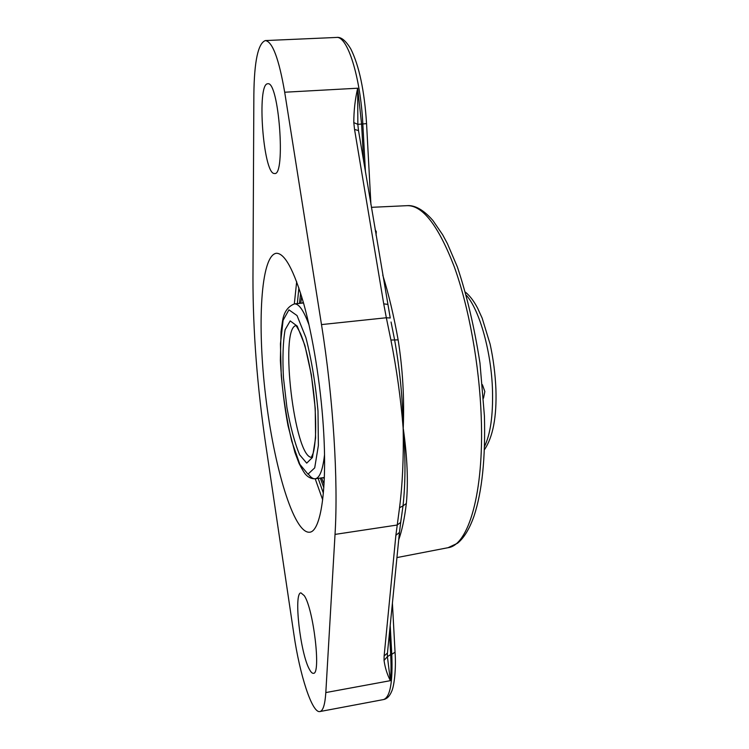 <?xml version="1.0" encoding="UTF-8"?>
<svg xmlns="http://www.w3.org/2000/svg" width="749" height="749" viewBox="0 0 749 749"><rect width="100%" height="100%" fill="white"/><g stroke="black" fill="none" stroke-linecap="round" stroke-linejoin="round"><path stroke-width="1.12" d="M323.811 487.665L320.291 478.068L323.811 487.665M299.46 303.382L300.621 293.224L299.46 303.382M324.036 484.088L321.564 477.89M300.742 303.261L301.678 296.651M324.298 478.414L322.875 477.712M302.053 303.13L303.27 302.109M482.412 384.705L484.837 391.512L483.508 398.168M335.028 534.402L325.815 692.572C325.029 704.519 323.062 710.838 319.907 711.55C312.136 713.525 299.703 674.765 293.88 634.263L265.792 445.009C257.216 386.709 252.937 331.077 252.965 278.113L253.864 94.411C254.257 61.268 258.087 43.32 265.343 40.568C272.477 41.541 278.928 58.768 284.695 92.23L321.49 324.589C333.333 398.608 338.342 480.718 335.028 534.402L397.148 525.03L400.706 522.381L399.442 532.445L395.875 535.32L399.545 507.747C402.513 484.135 403.72 457.911 403.177 429.055L403.093 427.398C400.781 398.618 396.717 369.491 390.912 340.037L386.334 317.754L390.238 318.007L358.509 130.588L354.549 129.446L383.722 303.851L387.664 304.375M357.853 124.821L357.676 88.213C355.092 99.355 353.8 110.824 353.8 122.602L354.549 129.446M403.093 427.398L403.262 427.37C402.672 398.159 399.779 368.911 394.564 339.643L391.053 322.014M403.177 429.055L403.262 427.37C404.413 398.037 402.709 368.864 398.131 339.868C393.815 315.797 388.694 294.207 382.758 275.089M399.545 507.747L403.009 505.847C405.509 483.395 405.621 457.798 403.346 429.046C407.334 457.405 408.336 482.234 406.333 503.525L403.009 505.847L400.715 522.306M400.715 521.847L401.97 513.533M395.875 535.32L384.125 656.021L387.458 653.034L399.451 532.296M325.815 692.572L390.369 680.663L387.364 656.377M376.054 235.186L376.298 231.638L375.118 229.587M375.455 231.619L376.298 231.638M390.912 340.037L398.131 339.868M323.325 426.574C327.547 488.938 320.75 531.799 309.552 532.221C293.739 533.625 273.928 466.608 265.633 396.006C257.085 325.431 260.586 255.634 276.287 253.274C284.611 253.031 293.72 269.706 303.607 303.279C312.885 336.46 320.525 383.769 323.325 426.574M267.683 83.766L267.777 83.766C278.871 80.677 285.921 175.931 274.63 173.525L274.097 173.487C263.208 172.897 256.598 83.729 267.683 83.766M304.263 595.652C313.485 608.703 321.237 674.428 313.438 673.314C312.286 673.482 310.994 672.237 309.552 669.578C300.302 653.774 293.411 592.496 300.958 592.88L304.263 595.652M309.028 324.982C303.766 310.601 298.898 303.57 294.423 303.888L303.523 302.98M308.485 474.257C310.872 477.506 313.138 479.014 315.282 478.761C319.701 478.021 322.782 470.044 324.514 454.83M311.518 457.321C294.629 457.573 279.34 329.345 295.808 325.609M315.226 408.242L311.341 374.762L304.834 345.223L297.231 326.115L290.209 320.909L285.116 329.729C282.991 341.89 282.429 357.844 283.44 377.599L286.933 407.606C290.49 427.239 294.732 442.977 299.637 454.821L306.706 463.135L312.464 457.452L315.582 437.968L315.226 408.242M317.997 410.92L318.381 445.468L314.702 467.882L307.989 474.154L299.815 464.286L291.773 441.292C286.951 420.901 283.44 398.964 281.25 375.483L280.444 343.791L283.094 320.3L288.927 309.852L297.035 315.563L305.882 337.556C311.518 359.567 315.563 384.022 317.997 410.92M466.458 295.406C479.669 310.283 491.484 352.339 492.505 390.697C493.085 415.611 490.417 434.223 484.491 446.544M321.49 324.589L386.334 317.754L383.722 303.851M363.621 161.054L361.589 124.034L357.825 124.371L353.8 122.602M384.04 660.403L387.383 656.686L390.678 654.523C391.221 664.644 391.118 673.351 390.369 680.663C387.167 674.428 385.052 667.677 384.04 660.403L384.125 656.021M390.201 625.368L391.783 654.326L390.678 654.523L389.48 632.671M481.242 417.324C484.116 493.245 468.322 545.319 448.052 547.697L457.527 543.231C464.024 537.941 469.548 528.841 474.08 515.921C482.094 491.513 485.539 458.201 484.416 415.976L479.978 363.087C474.445 327.491 466.908 295.434 457.358 266.925L447.415 243.65L442.659 234.774L432.875 220.459C421.238 207.08 412.315 205.217 407.259 205.657C422.67 205.357 438.287 225.571 454.091 266.298C468.818 306.659 479.407 364.726 481.242 417.324M398.711 539.767C402.016 530.517 404.554 518.43 406.333 503.525M365.446 171.933L362.825 123.96L366.561 123.622C364.445 90.807 359.202 65.931 350.841 49.013C345.748 40.512 340.935 36.654 336.395 37.45C347.339 35.503 360.522 76.763 362.825 123.96L361.589 124.034L357.676 88.213L284.695 92.23M395.051 652.173L391.783 654.326C392.907 682.264 390.145 697.338 383.516 699.566C386.999 698.892 389.742 696.093 391.746 691.177C394.021 686.43 396.305 669.662 395.051 652.173L392.41 603.17M323.371 493.235L318.166 478.358M297.325 303.598L298.888 287.916M296.67 281.69L294.329 303.907M315.189 478.77L322.679 499.808M294.423 303.888C287.682 306.594 283.693 312.492 282.457 321.574L281.034 331.741L280.36 360.428C281.605 383.048 284.152 404.769 287.991 425.582L294.947 452.574L299.123 463.584C302.512 470.091 304.824 473.874 306.079 474.922C308.775 477.675 311.846 478.948 315.282 478.761L324.336 477.506M311.247 457.667L313.213 453.051C313.653 451.244 314.486 449.054 315.441 436.845C315.853 428.344 315.722 418.719 315.067 407.952C313.176 379.125 306.762 347.723 300.443 333.427C297.306 327.332 295.649 324.645 295.471 325.338M484.369 449.803C492.945 437.135 496.793 416.996 495.922 389.386C495.276 374.088 493.348 359.043 490.146 344.25L482.159 318.119L477.675 308.288C474.033 301.285 469.998 295.939 465.578 292.26M357.844 124.662L358.49 130.513M387.439 653.175L387.364 656.47M407.259 205.657L371.382 207.333M448.052 547.697L396.942 557.574M370.924 204.571L366.561 123.622M265.343 40.568L336.395 37.45M319.907 711.55L383.516 699.566"/></g></svg>
